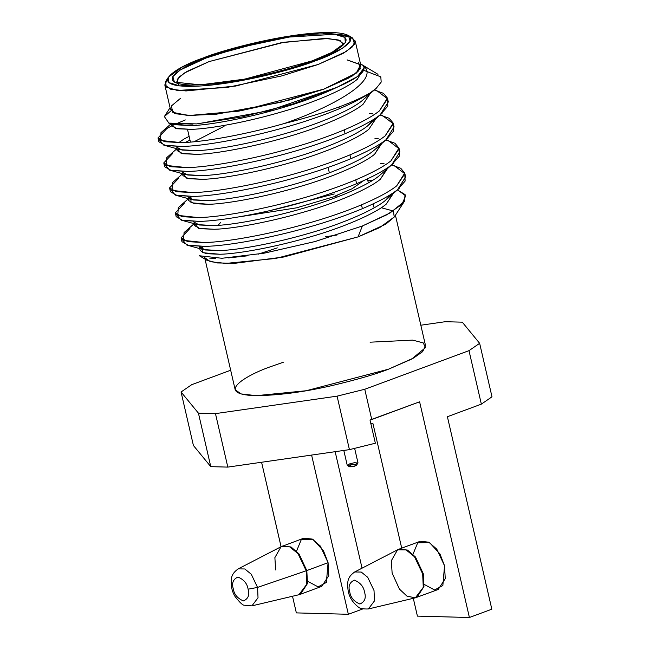 <?xml version="1.0" encoding="UTF-8"?>
<svg xmlns="http://www.w3.org/2000/svg" width="650" height="650" viewBox="0 0 650 650"><rect width="100%" height="100%" fill="white"/><g stroke="black" fill="none" stroke-linecap="round" stroke-linejoin="round"><path stroke-width="0.97" d="M364.195 67.73L357.5 76.562L336.846 87.36C320.515 95.201 301.511 102.253 279.817 108.493C247.536 117.967 209.284 125.296 190.214 125.669L172.209 123.809M170.934 123.703L171.381 125.645L177.076 128.749L191.059 129.35C210.137 128.976 248.389 121.647 280.67 112.182C313.211 103.025 345.938 88.969 357.338 79.251L364.187 67.673L357.338 79.251C345.938 88.969 313.211 103.025 280.67 112.182C248.389 121.647 210.137 128.976 191.059 129.35L175.329 128.359L171.665 123.898M197.779 123.801L268.702 110.76L336.846 87.36C358.719 77.886 367.396 70.574 362.887 65.414C380.559 77.968 340.234 104.106 284.359 123.5C304.533 118.479 322.717 112.986 338.91 107.006L339.308 108.745C322.766 115.635 304.866 121.794 285.602 127.221C248.203 137.987 203.873 146.193 181.756 146.437C203.873 146.193 248.203 137.987 285.602 127.221C304.866 121.794 322.766 115.635 339.308 108.745L338.91 107.006C322.717 112.986 304.533 118.479 284.359 123.5C247.024 134.217 202.922 142.366 180.871 142.61L164.653 141.724L158.007 137.93L158.893 141.757L165.531 145.551L181.756 146.437L163.776 145.145L180.196 149.638L195.983 150.654C215.053 150.272 253.305 142.943 285.586 133.477C318.126 124.321 350.854 110.264 362.253 100.547C350.854 110.264 318.126 124.321 285.586 133.477C253.305 142.943 215.053 150.272 195.983 150.654L181.992 150.044L176.296 146.941M178.75 142.651L183.999 139.051L178.75 142.651M189.979 140.067L185.396 142.423L189.979 140.067M176.694 148.679L177.149 150.621L182.845 153.725L196.828 154.334C215.906 153.961 254.158 146.632 286.439 137.166C318.979 128.009 351.707 113.953 363.106 104.236L370.142 93.673L363.106 104.236C351.707 113.953 318.979 128.009 286.439 137.166C254.158 146.632 215.906 153.961 196.828 154.334L181.09 153.335L177.434 148.882M374.303 90.025L383.435 93.316L387.433 98.118L379.364 110.923C372.117 116.667 360.392 122.996 344.191 129.894L345.077 133.721C328.534 140.619 310.635 146.778 291.371 152.206C253.971 162.971 209.641 171.178 187.525 171.421C209.641 171.178 253.971 162.971 291.371 152.206C310.635 146.778 328.534 140.619 345.077 133.721L344.191 129.894C327.649 136.793 309.749 142.951 290.493 148.379C253.086 159.144 208.756 167.351 186.639 167.594L170.414 166.709L163.776 162.914L164.661 166.741L171.299 170.536L187.525 171.421L169.544 170.129L185.965 174.623L201.744 175.63C220.821 175.256 259.074 167.928 291.354 158.462C323.895 149.305 356.623 135.249 368.022 125.531C356.623 135.249 323.895 149.305 291.354 158.462C259.074 167.928 220.821 175.256 201.744 175.63L187.761 175.029L182.065 171.925M182.463 173.664L182.918 175.606L188.614 178.709L202.597 179.319C221.674 178.945 259.919 171.616 292.207 162.151C324.748 152.994 357.476 138.938 368.875 129.22L375.911 118.657L368.875 129.22C357.476 138.938 324.748 152.994 292.207 162.151C259.919 171.616 221.674 178.945 202.597 179.319L186.859 178.319L183.202 173.867M379.957 114.977L389.163 118.276L393.201 123.102L385.133 135.907C377.886 141.651 366.161 147.972 349.96 154.879L350.846 158.706C334.303 165.604 316.404 171.763 297.139 177.19C259.74 187.956 215.41 196.154 193.294 196.406C215.41 196.154 259.74 187.956 297.139 177.19C316.404 171.763 334.303 165.604 350.846 158.706L349.96 154.879C333.418 161.777 315.518 167.936 296.262 173.363C258.854 184.129 214.524 192.327 192.408 192.579L176.183 191.693L169.544 187.899L170.422 191.718L177.068 195.52L193.294 196.406L175.313 195.106L191.734 199.607L207.513 200.614C226.59 200.241 264.842 192.912 297.123 183.446C329.664 174.289 362.391 160.233 373.791 150.516C362.391 160.233 329.664 174.289 297.123 183.446C264.842 192.912 226.59 200.241 207.513 200.614L193.529 200.005L187.834 196.901M188.232 198.648L188.679 200.59L194.382 203.694L208.366 204.303L190.946 202.727L190.978 196.446L189.142 198.543M381.574 142.943L374.644 154.196C363.236 163.922 330.517 177.978 297.976 187.127C265.688 196.601 227.443 203.929 208.366 204.303C227.443 203.929 265.688 196.601 297.976 187.127C330.517 177.978 363.236 163.922 374.644 154.196L381.672 143.642M188.273 198.819L178.295 207.594L177.775 215.386L198.177 217.555C220.293 217.311 264.623 209.113 302.023 198.347C321.287 192.92 339.186 186.761 355.729 179.863C371.93 172.957 383.654 166.636 390.902 160.891L399.084 148.769L388.342 140.595L385.832 139.986L394.964 143.276L398.97 148.086L390.902 160.891C383.654 166.636 371.93 172.957 355.729 179.863L356.614 183.69C340.072 190.588 322.164 196.747 302.908 202.166C265.509 212.94 221.179 221.138 199.062 221.382C221.179 221.138 265.509 212.94 302.908 202.166C322.164 196.747 340.072 190.588 356.614 183.69L355.729 179.863C339.186 186.761 321.287 192.92 302.023 198.347C264.623 209.113 220.293 217.311 198.177 217.555L181.951 216.678L175.313 212.875L176.191 216.702L182.837 220.496L199.062 221.382L181.082 220.09L197.494 224.591L213.281 225.599C232.359 225.225 270.603 217.896 302.892 208.431C335.433 199.274 368.16 185.218 379.559 175.5C368.16 185.218 335.433 199.274 302.892 208.431C270.603 217.896 232.359 225.225 213.281 225.599L199.298 224.989L193.602 221.886M194.001 223.632L194.447 225.574L200.151 228.678L214.134 229.279C233.212 228.906 271.456 221.577 303.745 212.111C336.286 202.954 369.005 188.898 380.412 179.181L387.441 168.626M367.762 180.302L371.426 180.554L367.762 180.302M391.227 194.139L385.328 200.476C373.921 210.202 341.201 224.258 308.661 233.407C276.372 242.881 238.127 250.209 219.05 250.583L205.067 249.974L199.314 246.407L203.263 249.568L219.05 250.583C238.127 250.209 276.372 242.881 308.661 233.407C341.201 224.258 373.921 210.202 385.328 200.476L391.227 194.139M199.363 246.87L200.216 250.551L205.92 253.662L219.903 254.264L202.475 252.688L202.516 246.407L200.679 248.503M219.903 254.264C238.972 253.89 277.225 246.561 309.514 237.096C342.046 227.939 374.774 213.882 386.181 204.165L393.209 193.611L386.181 204.165C374.774 213.882 342.046 227.939 309.514 237.096C277.225 246.561 238.972 253.89 219.903 254.264M181.074 237.859L181.959 241.686L188.606 245.481L204.831 246.366C226.947 246.123 271.269 237.916 308.677 227.151C327.933 221.731 345.832 215.564 362.375 208.674L361.498 204.847C344.955 211.738 327.056 217.904 307.791 223.324C270.392 234.097 226.062 242.296 203.946 242.539L187.72 241.654L181.074 237.859L189.93 228.467M194.041 223.803L184.064 232.578L183.544 240.37L203.946 242.539C226.062 242.296 270.392 234.097 307.791 223.324C327.056 217.904 344.955 211.738 361.498 204.847L362.375 208.674C378.584 201.768 390.309 195.447 397.548 189.702L405.616 176.898L404.739 173.071L396.671 185.876C389.423 191.62 377.699 197.941 361.498 204.847C377.699 197.941 389.423 191.62 396.671 185.876L404.852 173.753L394.111 165.579L391.666 164.913M175.313 212.875L184.161 203.482M380.729 163.475L384.126 163.792M391.601 164.97L400.733 168.261L404.739 173.071M399.076 150.077L399.352 156.106L391.779 164.718C384.54 170.463 372.816 176.784 356.614 183.69C372.816 176.784 384.54 170.463 391.779 164.718L399.848 151.913L398.97 148.086M169.544 187.899L178.401 178.498M374.961 138.491L378.357 138.808L374.961 138.491M393.307 125.093L393.583 131.129L386.019 139.734C378.771 145.478 367.047 151.799 350.846 158.706C367.047 151.799 378.771 145.478 386.019 139.734L394.079 126.929L393.201 123.102M163.776 162.914L172.632 153.522M369.2 113.506L372.588 113.823M387.538 100.108L387.814 106.145L380.25 114.749C373.002 120.494 361.278 126.823 345.077 133.721C361.278 126.823 373.002 120.494 380.25 114.749L388.318 101.944L387.433 98.118M158.007 137.93L166.863 128.537L171.502 126.003L166.863 128.537M393.429 210.917L394.225 217.035L385.791 224.169L358.036 236.909L379.608 227.638L394.274 216.962L404.389 201.37L390.122 212.932L362.375 225.981L314.925 241.589L263.973 253.199L221.951 258.277L199.396 255.759L206.838 260.227L217.287 262.957L235.406 263.234L283.814 256.994L358.036 236.909L362.375 225.981L358.036 236.909L275.779 258.448L225.826 263.421L210.389 261.698L204.449 257.457L206.838 260.227M397.329 189.873L405.088 194.586L404.389 201.37M358.662 62.709L360.384 68.794L352.17 76.066L323.919 89.123L289.778 99.938L238.648 111.174L188.524 115.554L174.371 113.263L170.243 108.485L174.371 113.263L188.524 115.554L238.648 111.174L289.778 99.938L323.919 89.123L356.493 73.003L360.758 64.732L347.124 59.873M171.048 110.776L164.352 116.569L168.911 123.142L193.001 124.158M338.91 107.006C351.926 102.172 362.294 97.5 370.021 92.991C362.294 97.5 351.926 102.172 338.91 107.006M339.852 35.173L350.163 36.944L355.201 40.966L352.284 46.938L343.224 53.308L318.126 64.488L235.828 86.028L185.949 90.951L170.617 89.196L164.808 84.922L167.57 79.097M164.808 84.922L170.495 109.558L176.304 113.823L191.636 115.586L241.507 110.654L323.814 89.123L348.912 77.943L357.971 71.573L360.888 65.601L355.201 40.966M248.105 589.192C249.828 594.839 248.276 598.756 243.449 600.925C237.551 598.471 234.162 594.425 233.277 588.794C231.554 583.139 233.106 579.231 237.932 577.054C243.831 579.516 247.219 583.554 248.105 589.192L257.554 587.413L251.249 574.21L244.806 568.969L238.217 568.88L244.806 568.969L251.249 574.21L257.554 587.413L248.105 589.192C247.219 583.554 243.831 579.516 237.932 577.054C233.106 579.231 231.554 583.139 233.277 588.794C234.162 594.425 237.551 598.471 243.449 600.925C248.276 598.756 249.828 594.839 248.105 589.192M281.084 546.715L238.217 568.88C233.911 571.894 231.636 575.299 231.392 579.093C230.709 585.577 231.92 591.37 235.04 596.481C239.85 602.656 243.002 605.572 244.489 605.231L251.916 605.865L258.026 597.781L257.554 587.413L258.026 597.781L251.916 605.865L298.878 594.742L306.808 584.253L306.207 570.781L306.808 584.253L298.878 594.742L300.438 594.271L307.491 583.505L306.8 570.57L299.033 553.946L291.054 546.983L282.571 546.057L291.054 546.983L299.033 553.946L306.8 570.57L307.491 583.505L300.438 594.271L321.717 586.381L328.778 575.616L328.079 562.681L320.32 546.057L312.341 539.094L303.851 538.168L281.084 546.715L289.64 546.829L298.017 553.637L306.207 570.781L298.017 553.637L289.64 546.829L281.084 546.715L261.576 462.256L281.068 546.715L274.877 557.611L275.657 569.969M257.554 587.413L306.207 570.781L257.554 587.413M306.8 570.57L328.079 562.681L306.8 570.57M372.97 423.646L370.825 423.589L372.97 423.646L401.716 548.161L372.97 423.646M491.993 396.809L481.349 404.137L447.395 416.715L481.349 404.137L491.993 396.809L479.643 343.322L468.999 350.651L481.349 404.137L468.999 350.651L364.764 389.277L337.082 396.151L349.432 449.637L375.359 443.227L370.004 420.006L371.751 419.543L364.764 389.277L371.751 419.543L419.608 401.806L469.406 617.5L491.831 609.188L447.395 416.715L491.831 609.188L469.406 617.5L419.608 401.806L370.004 420.006L375.359 443.227L349.432 449.637L227.817 467.106L210.779 466.651L193.407 445.486L181.058 392.007L191.709 384.678L230.677 370.232L191.709 384.678L181.058 392.007L193.407 445.486L210.779 466.651L198.437 413.164L181.058 392.007L198.437 413.164L210.779 466.651L227.817 467.106L215.467 413.619L198.437 413.164L215.467 413.619L227.817 467.106L349.432 449.637L337.082 396.151L215.467 413.619L337.082 396.151L364.764 389.277L468.999 350.651L479.643 343.322L491.993 396.809M334.23 193.96L269.661 210.681L334.23 193.96M329.355 172.843L328.104 167.432L329.355 172.843M462.272 322.164L479.643 343.322L462.272 322.164L445.234 321.709L462.272 322.164M420.826 325.219L445.234 321.709L420.826 325.219M296.351 612.893L292.508 596.253L296.351 612.893L348.351 614.283L362.814 608.92L348.351 614.283L311.602 455.073L348.351 614.283L296.351 612.893M370.086 342.184L412.709 340.121L423.296 342.932L425.441 347.652L411.613 359.117L388.473 369.208C376.131 374.091 357.151 379.584 331.549 385.686C303.136 392.21 277.566 395.525 254.849 395.639C212.859 394.119 247.812 374.238 272.228 366.121L283.473 362.18M204.856 258.408L235.154 389.642L240.971 393.908L256.295 395.671L306.174 390.739L388.473 369.208L413.579 358.028L422.638 351.658L425.547 345.686L395.419 215.191M203.255 57.939C179.749 65.756 146.12 84.882 186.526 86.353C228.922 87.084 296.124 68.851 315.128 60.913C338.634 53.097 372.263 33.971 331.858 32.5C289.461 31.769 222.259 50.001 203.255 57.939L274.552 38.651L321.059 32.646L348.498 35.539L350.155 41.389L342.266 48.368L315.128 60.913L280.085 71.914L227.476 83.013L179.676 85.906L168.886 82.607L168.447 77.106L182.528 66.844L203.255 57.939M312.284 60.84C294.247 68.372 230.457 85.678 190.214 84.987C151.856 83.59 183.787 65.431 206.091 58.013C224.136 50.481 287.926 33.174 328.161 33.865C366.527 35.262 334.596 53.422 312.284 60.84L331.955 52.382L345.329 42.648L344.906 37.424L334.669 34.288L289.299 37.042L239.363 47.572L206.091 58.013L180.334 69.916L172.843 76.554L174.419 82.103L200.468 84.841L244.611 79.146L312.284 60.84M178.718 84.687L177.214 79.365L184.389 73.003L209.089 61.587L284.172 42.226L327.998 38.504L340.137 40.617L343.419 44.874L343.387 43.696L338.301 39.951L324.87 38.415L281.182 42.729L209.089 61.587L187.102 71.386L179.164 76.968L176.613 82.192M224.039 126.336L194.049 141.773M238.664 216.929L296.595 207.829L337.147 195.788L296.595 207.829L238.664 216.929M335.725 195.748L352.137 188.727L363.659 180.619M417.406 616.119L413.294 598.325L417.406 616.119L469.406 617.5L417.406 616.119M413.01 554.214L417.698 542.823L429.496 542.563L439.961 553.938L444.543 565.784L442.853 585.52L434.59 589.989L424.206 584.423M335.156 451.685L362.05 568.165L335.156 451.685M296.546 551.119L301.234 539.727L313.032 539.467L323.497 550.842L328.079 562.681L326.389 582.416L318.126 586.893L307.743 581.327M168.447 77.106L165.718 81.315L166.173 87.027L177.385 90.464L227.045 87.449L281.71 75.92L318.126 64.488L346.328 51.456L354.518 44.2L352.796 38.123L348.498 35.539M397.548 549.811L399.027 549.153L407.517 550.079L415.496 557.042L423.264 573.666L423.954 586.601L416.902 597.374L423.954 586.601L423.264 573.666L415.496 557.042L407.517 550.079L399.027 549.153L420.314 541.263L428.805 542.197L436.784 549.153L444.543 565.784L445.242 578.719L438.181 589.485L415.342 597.837L423.272 587.348L422.671 573.877L414.481 556.733L406.104 549.924L397.548 549.811L406.104 549.924L414.481 556.733L422.671 573.877L423.272 587.348L415.342 597.837L407.006 596.164L399.457 589.128L392.121 573.064L391.341 560.714L397.548 549.811L354.681 571.976L361.27 572.065L367.713 577.306L374.018 590.509L374.481 600.884L368.379 608.961L374.481 600.884L374.018 590.509L367.713 577.306L361.27 572.065L354.681 571.976C348.181 576.696 346.637 580.531 348.262 591.443L349.741 591.89C350.626 597.521 354.014 601.567 359.913 604.029C364.739 601.851 366.291 597.943 364.569 592.288C363.683 586.658 360.295 582.611 354.396 580.158C349.57 582.327 348.018 586.235 349.741 591.89C348.018 586.235 349.57 582.327 354.396 580.158C360.295 582.611 363.683 586.658 364.569 592.288C366.291 597.943 364.739 601.851 359.913 604.029C354.014 601.567 350.626 597.521 349.741 591.89L348.262 591.443C349.529 597.464 352.755 602.55 357.939 606.71C359.247 608.392 362.733 609.148 368.379 608.961L415.342 597.837M423.264 573.666L422.671 573.877L423.264 573.666M339.308 108.745C352.422 103.179 362.659 97.931 370.021 92.991C362.659 97.931 352.422 103.179 339.308 108.745M374.002 207.301L375.05 207.317M393.299 210.998L381.249 207.724M374.952 207.374L374.01 207.358M347.141 59.938L360.596 64.813L356.281 73.06L323.814 89.123L280.572 102.326L216.361 114.213L188.403 115.489L172.811 112.353L171.373 105.991L180.367 98.442M174.428 124.654L190.214 125.669C209.284 125.296 247.536 117.967 279.817 108.493C301.511 102.253 320.515 95.201 336.846 87.36L293.467 103.789L242.133 116.935L196.649 123.898L168.748 123.102L174.428 124.654M364.227 70.501L380.819 76.862L381.176 82.103L376.147 88.4L370.021 92.991M163.776 145.145L159.209 139.661M169.544 170.129L164.978 164.645M175.313 195.106L170.747 189.629M181.082 220.09L176.507 214.614M404.836 175.061L405.121 181.09L397.548 189.702C390.309 195.447 378.584 201.768 362.375 208.674C345.832 215.564 327.933 221.731 308.677 227.151C271.269 237.916 226.947 246.123 204.831 246.366L186.851 245.074L182.276 239.598M379.559 175.5L393.729 163.101M373.791 150.516L387.961 138.125M368.022 125.531L373.921 119.186M189.126 136.378L183.999 139.051M362.253 100.547L376.147 88.4M176.735 148.858L166.757 157.625L166.237 165.425L186.639 167.594C208.756 167.351 253.086 159.144 290.493 148.379C309.749 142.951 327.649 136.793 344.191 129.894C360.392 122.996 372.117 116.667 379.364 110.923L387.546 98.808L376.805 90.634L374.368 89.968M185.331 119.941L175.297 124.174M170.974 123.874L160.989 132.641L160.469 140.441L180.871 142.61C202.922 142.366 247.024 134.217 284.359 123.5C340.234 104.106 380.559 77.968 362.887 65.414M387.335 167.928L380.412 179.181C369.005 188.898 336.286 202.954 303.745 212.111C271.456 221.577 233.212 228.906 214.134 229.279L198.396 228.288L194.74 223.836M209.666 258.123L215.654 258.367M228.353 257.92L247.894 255.783M264.761 253.053L315.348 241.475L362.375 225.981L387.002 214.695L401.919 204.36L405.657 195.853L397.841 190.036M182.504 173.834L172.526 182.609L172.006 190.401L192.408 192.579C214.524 192.327 258.854 184.129 296.262 173.363C315.518 167.936 333.418 161.777 349.96 154.879C366.161 147.972 377.886 141.651 385.133 135.907L393.315 123.784L382.574 115.619L380.031 114.92M258.082 254.215L277.339 247.877M325.496 236.762L337.025 235.016M220.521 222.584L218.067 225.347M343.809 450.442L347.246 465.319L355.891 464.165L357.979 462.841L354.648 448.411M355.639 464.782L355.201 465.896C352.609 467.163 346.686 467.009 350.829 465.774M347.376 465.473L349.529 466.765L355.201 465.896L356.566 465.148L357.931 463.044L355.891 464.165L347.376 465.473L349.334 463.986L354.469 462.694L357.931 463.044M355.201 465.896L355.891 464.165L355.201 465.896M364.26 67.957L364.138 67.438M360.474 63.797L377.975 74.311M170.072 107.754L164.352 116.569M190.442 142.09L187.517 129.423M367.437 178.872L368.355 182.861M373.206 203.856L374.124 207.846L373.206 203.856M382.192 113.141L369.419 124.361M399.49 188.086L386.726 199.306M186.851 245.074L203.263 249.568M385.799 139.904L388.342 140.595"/></g></svg>
